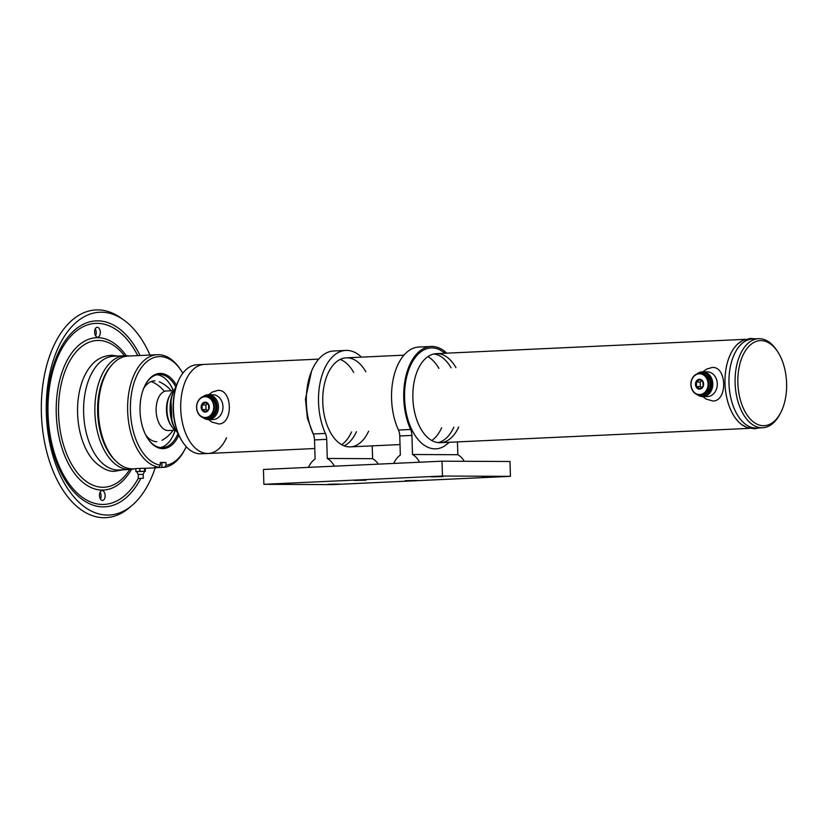 <?xml version="1.0" encoding="UTF-8"?>
<svg xmlns="http://www.w3.org/2000/svg" width="828" height="828" viewBox="0 0 828 828"><rect width="100%" height="100%" fill="white"/><g stroke="black" fill="none" stroke-linecap="round" stroke-linejoin="round"><path stroke-width="1.24" d="M786.6 383.26A42.58 24.343 87.3 0 0 777.761 351.848A42.58 24.343 87.3 0 0 751.265 344.158A42.58 24.343 87.3 0 0 737.872 383.033A42.58 24.343 87.3 0 0 754.246 422.539A42.58 24.343 87.3 0 0 780.597 412.882A42.58 24.343 87.3 0 0 786.6 383.26M780.597 412.882L779.821 414.342A44.567 25.471 -92.7 0 1 762.681 427.745A44.567 25.471 -92.7 0 1 735.119 383.105A44.567 25.471 -92.7 0 1 758.551 338.704A44.567 25.471 -92.7 0 1 776.861 350.461L777.761 351.848M758.551 338.704L752.414 338.994A44.567 25.471 87.3 0 0 728.982 383.385A44.567 25.471 87.3 0 0 756.554 428.024L762.681 427.745M204.899 364.413A44.567 25.471 87.3 0 0 204.154 364.434A44.567 25.471 87.3 0 0 180.721 408.825A44.567 25.471 87.3 0 0 208.283 453.465A44.567 25.471 87.3 0 0 226.561 437.743M748.44 339.18A44.567 25.471 87.3 0 0 725.007 383.571A44.567 25.471 87.3 0 0 752.569 428.211M176.716 431.657L175.815 430.27A27.728 15.856 -92.7 0 1 174.408 427.859A27.728 15.856 -92.7 0 1 173.973 390.537L174.739 389.077A29.715 16.984 87.3 0 0 175.215 429.07A29.715 16.984 87.3 0 0 176.716 431.657A29.715 16.984 87.3 0 0 178.206 433.717M176.033 386.883A29.715 16.984 87.3 0 0 174.739 389.077M182.667 442.048L182.212 441.355A43.573 24.912 -92.7 0 1 179.314 378.903L179.697 378.179A44.567 25.471 87.3 0 0 182.667 442.048A44.567 25.471 87.3 0 0 200.231 453.816A44.567 25.471 87.3 0 0 200.976 453.806L314.785 448.528M208.283 453.465A44.567 25.471 87.3 0 1 207.538 453.485A44.567 25.471 87.3 0 1 180.742 409.477A44.567 25.471 87.3 0 1 204.154 364.434L196.847 364.775A44.567 25.471 87.3 0 0 179.697 378.179M759.462 427.89L754.577 428.79L746.835 427.465L741.66 424.567A44.567 25.471 -92.7 0 1 725.007 383.571A44.567 25.471 -92.7 0 1 737.914 343.817L742.799 340.453L750.385 338.404L755.333 338.859M759.597 427.558A44.567 25.471 -92.7 0 1 728.982 383.385A44.567 25.471 -92.7 0 1 755.498 339.169M204.94 417.995A11.385 9.336 -89.7 0 0 208.708 418.461A11.385 9.336 -89.7 0 0 217.06 405.968A11.385 9.336 -89.7 0 0 206.824 395.805A11.385 9.336 -89.7 0 0 205.044 396.239M202.86 396.715A12.379 10.153 90.3 0 1 207.31 394.821A12.379 10.153 90.3 0 1 208.387 394.759A12.379 10.153 90.3 0 1 218.468 406.527A12.379 10.153 90.3 0 1 209.349 419.444A12.379 10.153 90.3 0 1 208.273 419.517A12.379 10.153 90.3 0 1 202.767 417.498M207.455 403.785L205.872 405.006A12.379 10.153 -89.7 0 0 205.872 405.047M156.792 441.707A30.439 17.398 -92.7 0 1 145.769 435.062M143.606 388.549A30.439 17.398 -92.7 0 1 154.991 380.859M182.822 373.231A54.472 31.133 87.3 0 0 181.435 370.985L180.525 369.599A56.449 32.271 87.3 0 0 158.272 354.684A56.449 32.271 87.3 0 0 157.33 354.705L128.112 356.061A56.449 32.271 87.3 0 0 106.388 373.045A56.449 32.271 87.3 0 0 110.145 453.941A56.449 32.271 87.3 0 0 132.397 468.865A56.449 32.271 87.3 0 0 133.339 468.845L135.761 468.731M142.426 468.327L136.837 468.524M160.27 462.748L165.931 462.49L166.014 465.243L164.451 467.302L154.236 467.696M155.126 467.81C153.646 467.716 154.049 467.572 156.347 467.385L158.779 467.271L160.353 465.212L160.27 462.469L165.931 462.49M157.33 354.705A56.449 32.271 87.3 0 0 127.615 409.291A56.449 32.271 87.3 0 0 158.779 467.271M176.53 385.393A37.633 21.518 87.3 0 0 160.456 373.418A37.633 21.518 87.3 0 0 145.345 384.751A37.633 21.518 87.3 0 0 147.85 438.685A37.633 21.518 87.3 0 0 162.692 448.631A37.633 21.518 87.3 0 0 178.838 435.155M147.622 438.333A36.639 20.948 87.3 0 0 161.843 447.679A36.639 20.948 87.3 0 0 162.454 447.658A36.639 20.948 87.3 0 0 178.03 433.489M175.878 387.121A36.639 20.948 87.3 0 0 159.669 374.442A36.639 20.948 87.3 0 0 159.059 374.453A36.639 20.948 87.3 0 0 145.159 385.113M160.425 447.586A36.639 20.948 87.3 0 0 172.493 436.832A36.639 20.948 87.3 0 0 175.215 430.249M173.373 390.609A36.639 20.948 87.3 0 0 170.061 384.316A36.639 20.948 87.3 0 0 157.041 374.722M172.307 437.184A37.633 21.518 87.3 0 0 175.081 430.218M173.249 390.65A37.633 21.518 87.3 0 0 169.833 383.975M106.388 373.045L105.622 374.504A54.472 31.133 87.3 0 0 109.244 452.564L110.145 453.941M166.014 465.243A54.472 31.133 87.3 0 0 185.058 449.045A54.472 31.133 87.3 0 0 186.228 446.675M181.435 370.985A54.472 31.133 87.3 0 0 132.418 388.881A54.472 31.133 87.3 0 0 160.353 465.212M164.451 467.302A56.449 32.271 87.3 0 0 184.282 450.504L185.058 449.045M173.331 390.65L166.542 390.961A19.81 11.323 87.3 0 0 164.42 391.416A19.81 11.323 87.3 0 0 156.523 415.004A19.81 11.323 87.3 0 0 168.374 430.529L175.163 430.218M174.315 389.874A21.787 12.451 87.3 0 0 170.04 394.977L169.264 396.436A19.81 11.323 87.3 0 0 166.873 414.517A19.81 11.323 87.3 0 0 170.589 424.826L171.489 426.203A21.787 12.451 87.3 0 0 176.219 430.891M170.04 394.977A21.787 12.451 87.3 0 0 167.401 414.869A21.787 12.451 87.3 0 0 171.489 426.203M111.097 365.831A54.969 31.423 87.3 0 0 115.496 460.689M129.147 356.019A56.946 32.551 87.3 0 0 125.794 355.698A56.946 32.551 87.3 0 0 124.842 355.719A56.946 32.551 87.3 0 0 94.93 413.275A56.946 32.551 87.3 0 0 129.168 469.507A56.946 32.551 87.3 0 0 130.12 469.486A56.946 32.551 87.3 0 0 134.374 468.793M94.63 332.225A4.947 2.826 87.3 0 0 97.694 337.182A4.947 2.826 87.3 0 0 100.291 332.256A4.947 2.826 87.3 0 0 97.228 327.288A4.947 2.826 87.3 0 0 94.63 332.225M95.272 328.892A4.947 2.826 -92.7 0 1 96.234 332.442A4.947 2.826 -92.7 0 1 95.593 335.775M149.971 355.046A101.513 58.032 87.3 0 0 123.413 319.753A101.513 58.032 87.3 0 0 46.327 413.4A101.513 58.032 87.3 0 0 132.035 505.432A101.513 58.032 87.3 0 0 155.198 467.83M123.413 319.753L120.37 317.631A103.986 59.44 87.3 0 0 41.4 413.555A103.986 59.44 87.3 0 0 129.189 507.833L132.035 505.432M99.474 495.517A4.947 2.826 87.3 0 0 102.537 500.474A4.947 2.826 87.3 0 0 105.135 495.537A4.947 2.826 87.3 0 0 102.072 490.58A4.947 2.826 87.3 0 0 99.474 495.517M100.116 492.174A4.947 2.826 -92.7 0 1 101.078 495.724A4.947 2.826 -92.7 0 1 100.436 499.067M416.908 480.468L405.234 480.664L416.908 480.468M339.791 484.049L328.116 484.245L339.791 484.049M494.016 476.887L482.341 477.094L494.016 476.887M443.021 476.649L431.347 476.845L443.021 476.649M288.796 483.811L277.121 484.007L288.796 483.811M365.904 480.23L354.239 480.426L365.904 480.23M331.862 484.628L263.873 484.308L442.452 476.028L510.441 476.348L331.862 484.628M510.441 476.348L509.996 461.496L442.007 461.186L263.428 469.466L263.873 484.308M442.007 461.186L442.452 476.028M446.716 353.173A51.988 29.725 87.3 0 0 431.088 346.466A51.988 29.725 87.3 0 0 403.743 398.268A51.988 29.725 87.3 0 0 410.626 429.463A9.905 5.661 -92.7 0 1 411.93 435.404L412.499 454.51A20.017 16.415 90.3 0 1 419.548 462.221M431.088 346.466L418.906 347.036A51.988 29.725 87.3 0 0 391.572 398.827A51.988 29.725 87.3 0 0 398.444 430.032A9.905 5.661 -92.7 0 1 399.758 435.973L400.328 455.069A20.017 16.415 -89.7 0 0 393.755 463.421M464.249 461.289A20.017 16.415 90.3 0 0 457.832 454.717L457.449 441.904M451.084 367.849A44.567 25.471 87.3 0 0 433.872 353.98M437.981 442.607A44.567 25.471 87.3 0 0 453.837 427.196M438.912 368.408A44.567 25.471 87.3 0 0 427.9 356.63M431.792 440.517A44.567 25.471 87.3 0 0 441.666 427.765M361.494 357.127A51.988 29.725 87.3 0 0 345.856 350.42A51.988 29.725 87.3 0 0 318.521 402.222A51.988 29.725 87.3 0 0 325.394 433.417A9.905 5.661 -92.7 0 1 326.698 439.357L327.267 458.464A20.017 16.415 90.3 0 1 334.315 466.174M345.856 350.42L333.684 350.989A51.988 29.725 87.3 0 0 306.339 402.781A51.988 29.725 87.3 0 0 313.222 433.986A9.905 5.661 -92.7 0 1 314.526 439.927L315.095 459.033A20.017 16.415 -89.7 0 0 308.523 467.375M378.334 464.135A20.017 16.415 90.3 0 0 372.6 458.681L372.217 445.857M365.852 371.803A44.567 25.471 87.3 0 0 337.596 360.946A44.567 25.471 87.3 0 0 322.765 402.242A44.567 25.471 87.3 0 0 340.753 444.15A44.567 25.471 87.3 0 0 368.615 431.16M353.68 372.362A44.567 25.471 87.3 0 0 340.173 359.414M344.179 445.868A44.567 25.471 87.3 0 0 356.433 431.719M697.828 394.811A11.809 9.688 -89.7 0 0 709.337 392.017A11.809 9.688 -89.7 0 0 710.217 377.754A11.809 9.688 -89.7 0 0 697.932 373.542M697.186 373.78A12.379 10.153 90.3 0 1 702.724 371.813A12.379 10.153 90.3 0 1 711.18 377.444A12.379 10.153 90.3 0 1 711.562 390.123A12.379 10.153 90.3 0 1 702.599 396.571A12.379 10.153 90.3 0 1 697.093 394.563M702.755 396.581L706.17 399.117L713.146 401.042C727.864 400.731 726.798 366.142 712.152 367.446L706.626 369.122L702.868 371.813M707.526 396.591A12.379 10.153 -89.7 0 0 717.296 383.747A12.379 10.153 -89.7 0 0 706.791 371.844M208.428 419.517L211.833 422.052L218.82 423.977C233.537 423.667 232.471 389.077 217.816 390.381L212.299 392.058L208.542 394.759M213.189 419.527A12.379 10.153 -89.7 0 0 222.97 406.683A12.379 10.153 -89.7 0 0 212.454 394.78M705.88 374.867A10.402 8.528 90.3 0 1 710.621 383.799A10.402 8.528 90.3 0 1 705.798 393.548M703.034 386.314L702.9 381.749L699.588 379.607L696.4 382.05L696.545 386.614L699.857 388.756L703.034 386.314M699.691 389.129A4.947 4.057 -89.7 0 0 703.603 383.995A4.947 4.057 -89.7 0 0 699.401 379.234A4.947 4.057 -89.7 0 0 695.489 384.368A4.947 4.057 -89.7 0 0 699.691 389.129M699.236 373.79A10.402 8.528 -89.7 0 0 691.018 384.575A10.402 8.528 -89.7 0 0 699.857 394.573A10.402 8.528 -89.7 0 0 708.064 383.788A10.402 8.528 -89.7 0 0 699.236 373.79M700.146 395.07A10.899 8.932 90.3 0 1 699.774 395.08A10.899 8.932 90.3 0 1 690.894 384.368A10.899 8.932 90.3 0 1 699.505 373.293A10.899 8.932 90.3 0 1 699.877 373.293A10.899 8.932 90.3 0 1 708.758 383.995A10.899 8.932 90.3 0 1 700.146 395.07M700.923 373.304A10.899 8.932 90.3 0 1 701.295 373.293A10.899 8.932 90.3 0 1 710.176 384.006A10.899 8.932 90.3 0 1 701.564 395.08A10.899 8.932 90.3 0 1 701.192 395.08L699.774 395.08M701.782 380.849L700.198 382.07L696.4 382.05M700.198 382.07L700.333 386.635L696.545 386.614M700.333 386.635L701.73 387.535M208.708 409.26L208.573 404.685L205.251 402.553L202.073 404.985L202.208 409.56L205.53 411.692L208.708 409.26M205.365 412.065A4.947 4.057 -89.7 0 0 209.277 406.931A4.947 4.057 -89.7 0 0 205.065 402.17A4.947 4.057 -89.7 0 0 201.152 407.304A4.947 4.057 -89.7 0 0 205.365 412.065M204.909 396.726A10.402 8.528 -89.7 0 0 196.691 407.511A10.402 8.528 -89.7 0 0 205.52 417.509A10.402 8.528 -89.7 0 0 213.738 406.724A10.402 8.528 -89.7 0 0 204.909 396.726M205.82 418.005A10.899 8.932 90.3 0 1 205.447 418.016A10.899 8.932 90.3 0 1 196.567 407.304A10.899 8.932 90.3 0 1 205.178 396.239A10.899 8.932 90.3 0 1 205.551 396.229A10.899 8.932 90.3 0 1 214.431 406.931A10.899 8.932 90.3 0 1 205.82 418.005M206.596 396.239A10.899 8.932 90.3 0 1 206.969 396.229A10.899 8.932 90.3 0 1 215.849 406.941A10.899 8.932 90.3 0 1 207.238 418.016A10.899 8.932 90.3 0 1 206.865 418.026L205.447 418.016M202.208 409.56L206.006 409.57L205.872 405.006L202.073 404.985M206.006 409.57L207.404 410.471M211.554 397.813A10.402 8.528 90.3 0 1 216.284 406.734A10.402 8.528 90.3 0 1 211.471 416.494M143.172 474.351L144.569 471.339L136.651 471.577L138.224 474.496L143.172 474.351L143.285 478.305L138.338 478.449L143.285 478.305M140.118 478.398L141.557 478.356L140.118 478.398M144.496 471.401L145.366 471.36L144.672 471.256L144.579 468.286L145.273 468.389L145.366 471.36M144.569 471.256L139.973 471.349L139.88 468.379L144.486 468.286L144.672 471.256M139.808 471.36L135.906 471.546L135.823 468.576L139.725 468.389L139.973 471.349M135.823 468.586L135.906 471.546M135.844 471.546L136.744 471.649M457.832 454.717L412.499 454.51M372.6 458.681L327.267 458.464M445.278 353.245L439.637 349.737A50.508 28.876 87.3 0 0 404.602 398.268A50.508 28.876 87.3 0 0 444.108 446.292L449.407 442.276M455.959 367.622A44.567 25.471 87.3 0 0 427.693 356.764A44.567 25.471 87.3 0 0 412.872 398.061A44.567 25.471 87.3 0 0 430.86 439.968A44.567 25.471 87.3 0 0 458.712 426.979M351.569 431.947A44.567 25.471 -92.7 0 1 341.685 444.698M119.791 469.942A56.946 32.551 -92.7 0 1 117.897 470.025A56.946 32.551 -92.7 0 1 83.628 412.975A56.946 32.551 -92.7 0 1 114.512 356.226M123.01 469.818L114.761 471.267C108.872 471.846 102.072 468.586 94.371 461.475A56.666 32.395 -92.7 0 1 89.983 367.001C95.396 359.704 102.662 355.781 111.759 355.253L117.731 356.05M161.874 462.686L162.019 467.416M151.224 381.573A32.685 26.33 68.7 0 1 164.42 391.416M126.239 355.709A76.259 43.594 87.3 0 0 79.416 344.717A76.259 43.594 87.3 0 0 56.252 413.679A76.259 43.594 87.3 0 0 84.715 483.79A76.259 43.594 87.3 0 0 131.517 469.372M124.448 355.74A73.464 41.99 87.3 0 0 80.047 347.926A73.464 41.99 87.3 0 0 58.56 413.648A73.464 41.99 87.3 0 0 85.098 480.53A73.464 41.99 87.3 0 0 129.727 469.507M140.077 355.512A93.088 53.22 87.3 0 0 80.047 326.087A93.088 53.22 87.3 0 0 47.165 413.607A93.088 53.22 87.3 0 0 83.11 500.071A93.088 53.22 87.3 0 0 140.77 478.439M137.748 355.616A90.614 51.802 87.3 0 0 79.54 328.768A90.614 51.802 87.3 0 0 48.034 413.638A90.614 51.802 87.3 0 0 82.407 497.369A90.614 51.802 87.3 0 0 138.276 478.387M410.626 429.463L398.444 430.032M411.93 435.404L399.758 435.973M325.394 433.417L313.222 433.986M326.698 439.357L314.526 439.927M204.154 364.434L318.728 359.114M346.197 357.841L403.96 355.16M436.294 353.659L745.531 339.314M350.327 446.872L400.007 444.574M440.434 442.69L749.661 428.345M208.387 394.759L212.879 394.78M208.273 419.517L212.765 419.537M144.745 468.317L156.306 467.779M161.977 440.33A32.685 32.685 0 0 0 173.031 430.312M171.199 390.744A32.685 32.685 0 0 0 159.255 381.801M113.571 356.247L124.842 355.719M118.849 470.014L130.12 469.486M707.102 396.602L702.599 396.571M707.215 371.834L702.724 371.813M699.877 373.293L701.295 373.293M205.551 396.229L206.969 396.229M138.224 474.496L138.338 478.449M311.494 371.337L305.449 399.127L307.395 418.254L313.719 435.249M171.996 421.866L170.941 399.251"/></g></svg>
